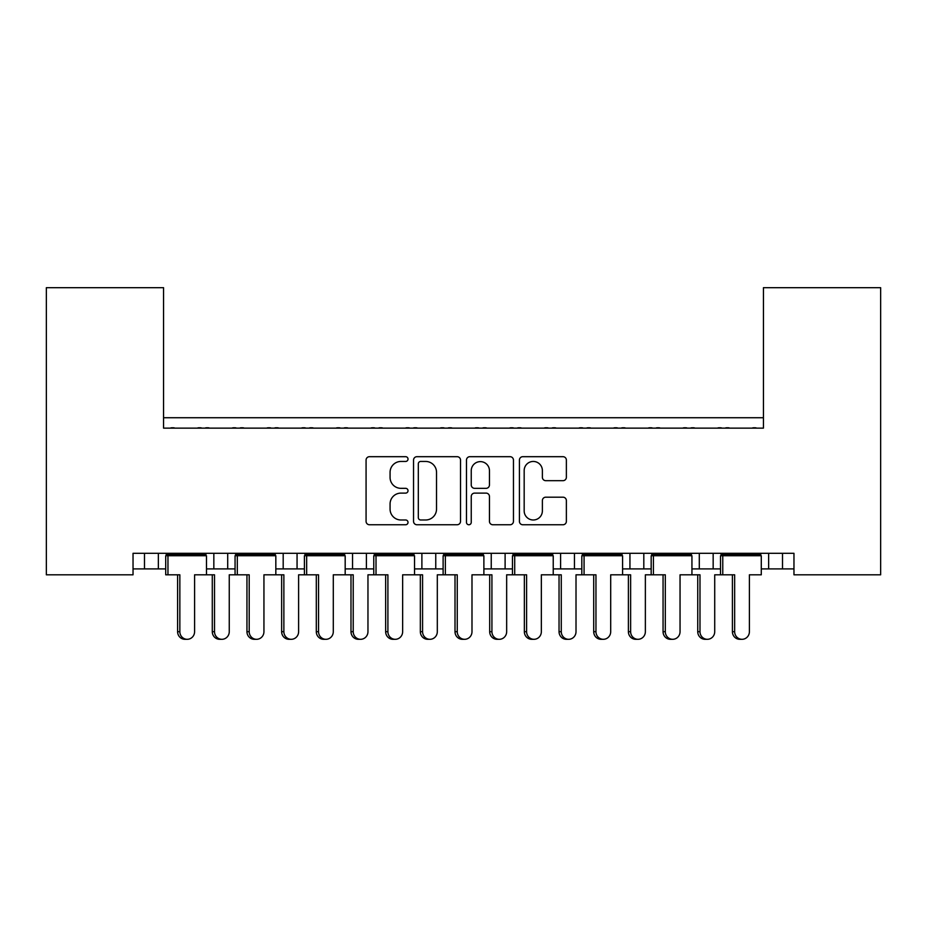 <?xml version="1.0" encoding="UTF-8"?>
<svg xmlns="http://www.w3.org/2000/svg" width="927" height="927" viewBox="0 0 927 927"><rect width="100%" height="100%" fill="white"/><g stroke="black" fill="none" stroke-linecap="round" stroke-linejoin="round"><path stroke-width="1.39" d="M408.019 459.062A2.387 2.387 0 0 0 405.644 456.687L369.479 456.687A3.407 3.407 0 0 0 366.072 460.082L366.072 521.356A3.407 3.407 0 0 0 369.479 524.752L405.632 524.752A2.387 2.387 0 0 0 408.019 522.376A2.387 2.387 0 0 0 405.632 519.989L400.962 519.989A10.892 10.892 0 0 1 390.07 509.097L390.07 503.998A10.892 10.892 0 0 1 400.962 493.106L405.632 493.106A2.387 2.387 0 0 0 408.019 490.719A2.387 2.387 0 0 0 405.632 488.332L400.962 488.332A10.892 10.892 0 0 1 390.07 477.451L390.07 472.341A10.892 10.892 0 0 1 400.962 461.449L405.644 461.449A2.387 2.387 0 0 0 408.019 459.062M562.967 480.684A3.407 3.407 0 0 0 566.374 477.278L566.374 460.093A3.407 3.407 0 0 0 562.967 456.687L522.805 456.687A3.407 3.407 0 0 0 519.41 460.093L519.41 521.356A3.407 3.407 0 0 0 522.805 524.763L562.967 524.763A3.407 3.407 0 0 0 566.374 521.356L566.374 500.592A3.407 3.407 0 0 0 562.967 497.185L545.783 497.185A3.407 3.407 0 0 0 542.376 500.592L542.376 510.893A9.108 9.108 0 0 1 533.28 519.989A9.108 9.108 0 0 1 524.172 510.893L524.172 470.557A9.108 9.108 0 0 1 533.28 461.449A9.108 9.108 0 0 1 542.376 470.557L542.376 477.278A3.407 3.407 0 0 0 545.783 480.684L562.967 480.684M793.964 553.315L133.036 553.315L133.036 574.81L46.35 574.81L46.35 287.694L163.558 287.694L163.558 428.135L763.442 428.135L763.442 287.694L880.65 287.694L880.65 574.81L793.964 574.81L793.964 553.315M460.522 460.093A3.407 3.407 0 0 0 457.115 456.687L416.953 456.687A3.407 3.407 0 0 0 413.546 460.082L413.546 521.356A3.407 3.407 0 0 0 416.953 524.752L457.115 524.752A3.407 3.407 0 0 0 460.522 521.356L460.522 460.093M469.885 456.687L510.047 456.687A3.407 3.407 0 0 1 513.454 460.093L513.454 521.356A3.407 3.407 0 0 1 510.047 524.763L492.851 524.763A3.407 3.407 0 0 1 489.456 521.356L489.456 496.501A3.407 3.407 0 0 0 486.049 493.106L474.647 493.106A3.407 3.407 0 0 0 471.24 496.501L471.24 522.376A2.387 2.387 0 0 1 468.865 524.752A2.387 2.387 0 0 1 466.478 522.376L466.478 460.093A3.407 3.407 0 0 1 469.885 456.687M163.558 417.729L763.442 417.729M713.164 553.315L713.164 568.911L720.522 568.911M761.287 568.911L768.645 568.911L768.645 553.315M768.645 568.911L782.515 568.911L782.515 553.315L782.515 568.911L793.964 568.911M643.813 553.315L643.813 568.911L651.171 568.911M691.936 568.911L699.294 568.911L699.294 553.315M643.813 568.911L629.943 568.911L629.943 553.315L629.943 568.911L622.585 568.911M553.234 568.911L574.462 568.911L574.462 553.315L574.462 568.911L581.82 568.911M505.111 553.315L505.111 568.911L512.469 568.911M414.531 568.911L435.76 568.911L435.76 553.315L435.76 568.911L443.118 568.911M483.882 568.911L491.24 568.911L491.24 553.315M421.889 568.911L421.889 553.315L421.889 568.911M345.18 568.911L366.408 568.911L366.408 553.315L366.408 568.911L373.766 568.911M275.829 568.911L297.057 568.911L297.057 553.315L297.057 568.911L304.415 568.911M206.478 568.911L227.706 568.911L227.706 553.315L227.706 568.911L235.064 568.911M213.836 568.911L213.836 553.315L213.836 568.911M133.036 568.911L158.355 568.911L158.355 553.315L158.355 568.911L165.713 568.911M144.485 568.911L144.485 553.315L144.485 568.911M713.164 568.911L699.294 568.911M505.111 568.911L491.24 568.911M763.442 305.029L763.442 428.135L163.558 428.135L163.558 305.029M283.187 568.911L283.187 553.315M352.538 568.911L352.538 553.315M560.592 568.911L560.592 553.315M420.696 461.449A2.387 2.387 0 0 0 418.32 463.836L418.32 517.614A2.387 2.387 0 0 0 420.696 519.989L425.632 519.989A10.892 10.892 0 0 0 436.524 509.097L436.524 472.341A10.892 10.892 0 0 0 425.632 461.449L420.696 461.449M489.456 470.719A9.108 9.108 0 0 0 480.348 461.623A9.108 9.108 0 0 0 471.24 470.719L471.24 484.937A3.407 3.407 0 0 0 474.647 488.344L486.049 488.344A3.407 3.407 0 0 0 489.456 484.937L489.456 470.719M187.219 639.306L184.971 639.306A7.625 7.37 -90 0 1 177.602 631.681L179.85 631.681A7.625 7.37 90 0 0 187.219 639.306A7.625 7.37 90 0 0 194.589 631.681L194.589 574.81L206.478 574.81L206.478 555.736L194.589 555.736L206.037 554.346L206.037 553.315M166.153 553.315L166.153 554.346L206.037 554.346M174.902 428.135A3.465 3.465 0 0 0 173.384 427.787L171.808 427.787A3.465 3.465 0 0 0 170.301 428.135M201.889 428.135A3.465 3.465 0 0 0 200.371 427.787L198.795 427.787A3.465 3.465 0 0 0 197.289 428.135M177.602 555.736L166.153 554.346L179.85 555.736L194.589 555.736M179.85 631.681L179.85 574.81L165.713 574.81L165.713 555.736L179.85 555.736M167.961 574.81L167.961 555.736M177.602 631.681L177.602 574.81M221.889 639.306L219.653 639.306A7.625 7.37 -90 0 1 212.283 631.681L214.519 631.681A7.625 7.37 90 0 0 221.889 639.306A7.625 7.37 90 0 0 229.259 631.681L229.259 574.81L235.064 574.81L235.064 555.736L263.94 555.736L275.389 554.346L275.389 553.315M209.572 428.135A3.465 3.465 0 0 0 208.065 427.787L206.489 427.787A3.465 3.465 0 0 0 204.983 428.135M236.559 428.135A3.465 3.465 0 0 0 235.052 427.787L233.477 427.787A3.465 3.465 0 0 0 231.959 428.135M214.519 631.681L214.519 574.81L206.478 574.81M212.283 631.681L212.283 574.81M256.57 639.306L254.322 639.306A7.625 7.37 -90 0 1 246.953 631.681L249.201 631.681A7.625 7.37 90 0 0 256.57 639.306A7.625 7.37 90 0 0 263.94 631.681L263.94 574.81L275.829 574.81L275.829 555.736L263.94 555.736M235.504 553.315L235.504 554.346L275.389 554.346M244.253 428.135A3.465 3.465 0 0 0 242.735 427.787L241.171 427.787A3.465 3.465 0 0 0 239.653 428.135M271.24 428.135A3.465 3.465 0 0 0 269.722 427.787L268.146 427.787A3.465 3.465 0 0 0 266.64 428.135M246.953 555.736L235.504 554.346L249.201 555.736M249.201 631.681L249.201 574.81L235.064 574.81M237.312 574.81L237.312 555.736M246.953 631.681L246.953 574.81M325.922 639.306L323.674 639.306A7.625 7.37 -90 0 1 316.304 631.681L318.552 631.681A7.625 7.37 90 0 0 325.922 639.306A7.625 7.37 90 0 0 333.291 631.681L333.291 574.81L345.18 574.81L345.18 555.736L333.291 555.736L344.74 554.346L344.74 553.315M304.856 553.315L304.856 554.346L344.74 554.346M313.604 428.135A3.465 3.465 0 0 0 312.086 427.787L310.522 427.787A3.465 3.465 0 0 0 309.004 428.135M340.591 428.135A3.465 3.465 0 0 0 339.073 427.787L337.498 427.787A3.465 3.465 0 0 0 335.991 428.135M316.304 555.736L304.856 554.346L318.552 555.736L333.291 555.736M318.552 631.681L318.552 574.81L304.415 574.81L304.415 555.736L318.552 555.736M306.663 574.81L306.663 555.736M316.304 631.681L316.304 574.81M395.273 639.306L393.025 639.306A7.625 7.37 -90 0 1 385.655 631.681L387.903 631.681A7.625 7.37 90 0 0 395.273 639.306A7.625 7.37 90 0 0 402.642 631.681L402.642 574.81L414.531 574.81L414.531 555.736L402.642 555.736L414.091 554.346L414.091 553.315M374.207 553.315L374.207 554.346L414.091 554.346M382.955 428.135A3.465 3.465 0 0 0 381.437 427.787L379.873 427.787A3.465 3.465 0 0 0 378.355 428.135M409.943 428.135A3.465 3.465 0 0 0 408.425 427.787L406.849 427.787A3.465 3.465 0 0 0 405.342 428.135M385.655 555.736L374.207 554.346L387.903 555.736L402.642 555.736M387.903 631.681L387.903 574.81L373.766 574.81L373.766 555.736L387.903 555.736M376.014 574.81L376.014 555.736M385.655 631.681L385.655 574.81M464.624 639.306L462.376 639.306A7.625 7.37 -90 0 1 455.006 631.681L457.254 631.681A7.625 7.37 90 0 0 464.624 639.306A7.625 7.37 90 0 0 471.994 631.681L471.994 574.81L483.882 574.81L483.882 555.736L471.994 555.736L483.442 554.346L483.442 553.315M443.558 553.315L443.558 554.346L483.442 554.346M452.306 428.135A3.465 3.465 0 0 0 450.789 427.787L449.224 427.787A3.465 3.465 0 0 0 447.706 428.135M479.294 428.135A3.465 3.465 0 0 0 477.776 427.787L476.211 427.787A3.465 3.465 0 0 0 474.694 428.135M455.006 555.736L443.558 554.346L457.254 555.736L471.994 555.736M457.254 631.681L457.254 574.81L443.118 574.81L443.118 555.736L457.254 555.736M445.366 574.81L445.366 555.736M455.006 631.681L455.006 574.81M533.975 639.306L531.727 639.306A7.625 7.37 -90 0 1 524.358 631.681L526.606 631.681A7.625 7.37 90 0 0 533.975 639.306A7.625 7.37 90 0 0 541.345 631.681L541.345 574.81L553.234 574.81L553.234 555.736L541.345 555.736L552.793 554.346L552.793 553.315M512.909 553.315L512.909 554.346L552.793 554.346M521.658 428.135A3.465 3.465 0 0 0 520.151 427.787L518.575 427.787A3.465 3.465 0 0 0 517.057 428.135M548.645 428.135A3.465 3.465 0 0 0 547.127 427.787L545.563 427.787A3.465 3.465 0 0 0 544.045 428.135M524.358 555.736L512.909 554.346L526.606 555.736L541.345 555.736M526.606 631.681L526.606 574.81L512.469 574.81L512.469 555.736L526.606 555.736M514.717 574.81L514.717 555.736M524.358 631.681L524.358 574.81M603.326 639.306L601.078 639.306A7.625 7.37 -90 0 1 593.709 631.681L595.957 631.681A7.625 7.37 90 0 0 603.326 639.306A7.625 7.37 90 0 0 610.696 631.681L610.696 574.81L622.585 574.81L622.585 555.736L610.696 555.736L622.144 554.346L622.144 553.315M582.26 553.315L582.26 554.346L622.144 554.346M591.009 428.135A3.465 3.465 0 0 0 589.502 427.787L587.927 427.787A3.465 3.465 0 0 0 586.409 428.135M617.996 428.135A3.465 3.465 0 0 0 616.478 427.787L614.914 427.787A3.465 3.465 0 0 0 613.396 428.135M593.709 555.736L582.26 554.346L595.957 555.736L610.696 555.736M595.957 631.681L595.957 574.81L581.82 574.81L581.82 555.736L595.957 555.736M584.068 574.81L584.068 555.736M593.709 631.681L593.709 574.81M672.678 639.306L670.43 639.306A7.625 7.37 -90 0 1 663.06 631.681L665.308 631.681A7.625 7.37 90 0 0 672.678 639.306A7.625 7.37 90 0 0 680.047 631.681L680.047 574.81L691.936 574.81L691.936 555.736L680.047 555.736L691.496 554.346L691.496 553.315M651.611 553.315L651.611 554.346L691.496 554.346M660.36 428.135A3.465 3.465 0 0 0 658.854 427.787L657.278 427.787A3.465 3.465 0 0 0 655.76 428.135M687.347 428.135A3.465 3.465 0 0 0 685.829 427.787L684.265 427.787A3.465 3.465 0 0 0 682.747 428.135M663.06 555.736L651.611 554.346L665.308 555.736L680.047 555.736M665.308 631.681L665.308 574.81L651.171 574.81L651.171 555.736L665.308 555.736M653.419 574.81L653.419 555.736M663.06 631.681L663.06 574.81M742.029 639.306L739.781 639.306A7.625 7.37 -90 0 1 732.411 631.681L734.659 631.681A7.625 7.37 90 0 0 742.029 639.306A7.625 7.37 90 0 0 749.398 631.681L749.398 574.81L761.287 574.81L761.287 555.736L749.398 555.736L760.847 554.346L760.847 553.315M720.963 553.315L720.963 554.346L760.847 554.346M729.711 428.135A3.465 3.465 0 0 0 728.205 427.787L726.629 427.787A3.465 3.465 0 0 0 725.111 428.135M756.699 428.135A3.465 3.465 0 0 0 755.192 427.787L753.616 427.787A3.465 3.465 0 0 0 752.098 428.135M732.411 555.736L720.963 554.346L734.659 555.736L749.398 555.736M734.659 631.681L734.659 574.81L720.522 574.81L720.522 555.736L734.659 555.736M722.77 574.81L722.77 555.736M732.411 631.681L732.411 574.81M291.24 639.306L289.004 639.306A7.625 7.37 -90 0 1 281.634 631.681L283.871 631.681A7.625 7.37 90 0 0 291.24 639.306A7.625 7.37 90 0 0 298.61 631.681L298.61 574.81L304.415 574.81M278.923 428.135A3.465 3.465 0 0 0 277.416 427.787L275.84 427.787A3.465 3.465 0 0 0 274.334 428.135M305.91 428.135A3.465 3.465 0 0 0 304.404 427.787L302.828 427.787A3.465 3.465 0 0 0 301.31 428.135M283.871 631.681L283.871 574.81L275.829 574.81M281.634 631.681L281.634 574.81M360.591 639.306L358.355 639.306A7.625 7.37 -90 0 1 350.985 631.681L353.222 631.681A7.625 7.37 90 0 0 360.591 639.306A7.625 7.37 90 0 0 367.961 631.681L367.961 574.81L373.766 574.81M348.274 428.135A3.465 3.465 0 0 0 346.768 427.787L345.192 427.787A3.465 3.465 0 0 0 343.685 428.135M375.261 428.135A3.465 3.465 0 0 0 373.755 427.787L372.179 427.787A3.465 3.465 0 0 0 370.673 428.135M353.222 631.681L353.222 574.81L345.18 574.81M350.985 631.681L350.985 574.81M429.943 639.306L427.706 639.306A7.625 7.37 -90 0 1 420.337 631.681L422.573 631.681A7.625 7.37 90 0 0 429.943 639.306A7.625 7.37 90 0 0 437.312 631.681L437.312 574.81L443.118 574.81M417.625 428.135A3.465 3.465 0 0 0 416.119 427.787L414.543 427.787A3.465 3.465 0 0 0 413.036 428.135M444.612 428.135A3.465 3.465 0 0 0 443.106 427.787L441.53 427.787A3.465 3.465 0 0 0 440.024 428.135M422.573 631.681L422.573 574.81L414.531 574.81M420.337 631.681L420.337 574.81M499.294 639.306L497.057 639.306A7.625 7.37 -90 0 1 489.688 631.681L491.924 631.681A7.625 7.37 90 0 0 499.294 639.306A7.625 7.37 90 0 0 506.663 631.681L506.663 574.81L512.469 574.81M486.976 428.135A3.465 3.465 0 0 0 485.47 427.787L483.894 427.787A3.465 3.465 0 0 0 482.388 428.135M513.964 428.135A3.465 3.465 0 0 0 512.457 427.787L510.881 427.787A3.465 3.465 0 0 0 509.375 428.135M491.924 631.681L491.924 574.81L483.882 574.81M489.688 631.681L489.688 574.81M568.645 639.306L566.409 639.306A7.625 7.37 -90 0 1 559.039 631.681L561.275 631.681A7.625 7.37 90 0 0 568.645 639.306A7.625 7.37 90 0 0 576.015 631.681L576.015 574.81L581.82 574.81M556.327 428.135A3.465 3.465 0 0 0 554.821 427.787L553.245 427.787A3.465 3.465 0 0 0 551.739 428.135M583.315 428.135A3.465 3.465 0 0 0 581.808 427.787L580.232 427.787A3.465 3.465 0 0 0 578.726 428.135M561.275 631.681L561.275 574.81L553.234 574.81M559.039 631.681L559.039 574.81M637.996 639.306L635.76 639.306A7.625 7.37 -90 0 1 628.39 631.681L630.627 631.681A7.625 7.37 90 0 0 637.996 639.306A7.625 7.37 90 0 0 645.366 631.681L645.366 574.81L651.171 574.81M625.69 428.135A3.465 3.465 0 0 0 624.172 427.787L622.596 427.787A3.465 3.465 0 0 0 621.09 428.135M652.666 428.135A3.465 3.465 0 0 0 651.16 427.787L649.584 427.787A3.465 3.465 0 0 0 648.077 428.135M630.627 631.681L630.627 574.81L622.585 574.81M628.39 631.681L628.39 574.81M707.347 639.306L705.111 639.306A7.625 7.37 -90 0 1 697.741 631.681L699.989 631.681A7.625 7.37 90 0 0 707.347 639.306A7.625 7.37 90 0 0 714.717 631.681L714.717 574.81L720.522 574.81M695.041 428.135A3.465 3.465 0 0 0 693.523 427.787L691.948 427.787A3.465 3.465 0 0 0 690.441 428.135M722.017 428.135A3.465 3.465 0 0 0 720.511 427.787L718.935 427.787A3.465 3.465 0 0 0 717.428 428.135M699.989 631.681L699.989 574.81L691.936 574.81M697.741 631.681L697.741 574.81"/></g></svg>

